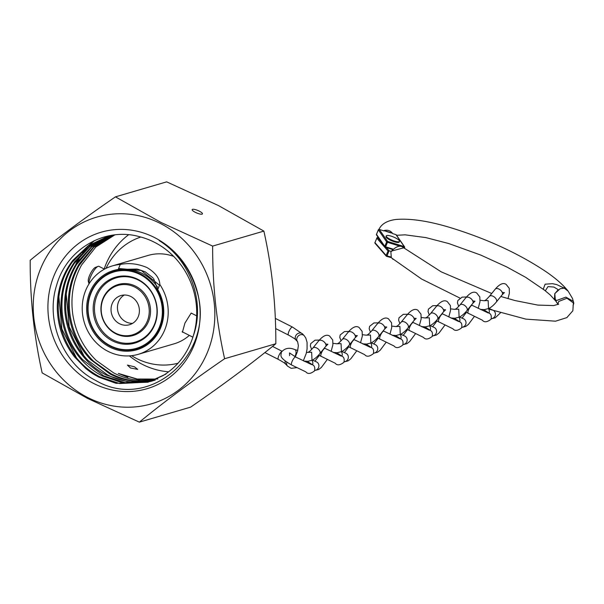 <?xml version="1.0" encoding="UTF-8"?>
<svg xmlns="http://www.w3.org/2000/svg" width="604" height="604" viewBox="0 0 604 604"><rect width="100%" height="100%" fill="white"/><g stroke="black" fill="none" stroke-linecap="round" stroke-linejoin="round"><path stroke-width="0.91" d="M134.503 366.817L127.421 365.088L130.502 367.987L137.727 369.376L134.503 366.817M195.303 212.321A5.579 1.367 -157.4 0 1 192.148 209.596A5.579 1.367 -157.4 0 1 199.305 211.151A5.579 1.367 -157.4 0 1 202.453 213.884A5.579 1.367 -157.4 0 1 195.303 212.321M218.422 205.556L263.873 231.098C271.989 267.338 275.975 304.884 275.832 343.736C251.626 363.608 223.216 384.748 190.592 407.149L139.365 422.143C163.578 402.272 191.989 381.132 224.613 358.731C216.496 322.491 212.51 284.945 212.653 246.092L160.898 222.393L115.447 196.851L166.666 181.857L218.422 205.556M87.791 397.553A97.282 90.238 -106.3 0 0 207.3 352.661A97.282 90.238 -106.3 0 0 160.279 223.42A97.282 90.238 -106.3 0 0 40.77 268.312A97.282 90.238 -106.3 0 0 87.791 397.553M115.447 196.851C82.959 219.154 54.549 240.286 30.2 260.264C30.041 298.927 34.028 336.473 42.159 372.902L87.618 398.444L139.365 422.143M114.783 234.911L95.832 247.028L81.615 264.945C73.175 280.362 70.268 297.055 72.88 315.009C75.817 332.925 83.631 348.085 96.308 360.497L113.65 372.902C122.31 377.364 131.385 379.871 140.868 380.414L155.16 379.637M128.584 234.767A75.575 70.102 -106.3 0 0 104.175 268.999M129.369 355.877A75.575 70.102 -106.3 0 0 142.559 364.461A75.575 70.102 -106.3 0 0 168.682 371.792M153.861 380.18L138.173 381.2C128.773 380.679 119.705 378.172 110.97 373.687L93.612 361.283C80.959 348.87 73.152 333.71 70.192 315.801C67.603 297.832 70.509 281.147 78.92 265.73L93.688 247.338L113.401 235.16M112.903 235.258L93.877 246.606L79.29 263.729C70.321 278.791 66.84 295.341 68.841 313.363C71.174 331.362 78.475 346.802 90.743 359.674L109.988 373.974C117.84 378.029 126.07 380.467 134.662 381.29L153.371 380.369M152.057 380.867L131.974 382.075C123.39 381.252 115.168 378.814 107.308 374.759L88.048 360.467C75.81 347.579 68.509 332.14 66.153 314.156C64.175 296.119 67.656 279.577 76.595 264.514L91.74 246.938L111.521 235.552M111.03 235.658L91.959 246.243L77.04 262.566C67.55 277.259 63.503 293.642 64.9 311.709C66.621 329.761 73.401 345.458 85.24 358.791C91.378 365.571 98.407 370.992 106.327 375.046L128.463 382.068L151.566 381.048M150.23 381.509L125.768 382.861L103.639 375.831L82.544 359.576C70.736 346.235 63.956 330.547 62.204 312.494C60.838 294.42 64.885 278.044 74.345 263.359L89.837 246.591L109.664 235.99M109.173 236.119L90.094 245.941L74.873 261.464C64.877 275.764 60.272 291.959 61.049 310.048C62.152 328.138 68.403 344.061 79.803 357.832C86.266 365.518 93.884 371.611 102.665 376.126L122.272 382.755L149.747 381.675M148.373 382.098L119.577 383.54L99.977 376.904C91.272 372.426 83.654 366.326 77.108 358.617C65.738 344.846 59.486 328.916 58.354 310.834C57.599 292.744 62.212 276.549 72.178 262.257L87.973 246.326L107.784 236.496M115.07 234.858L107.331 236.632L88.26 245.707L72.774 260.422C62.288 274.314 57.123 290.298 57.289 308.387C57.78 326.485 63.495 342.627 74.435 356.805L85.723 368.432C90.985 372.502 92.329 373.687 98.996 377.198L116.089 383.336L147.95 382.226L162.793 375.756C177.085 367.028 187.066 354.322 192.744 337.621L193.325 335.764A75.575 70.102 -106.3 0 0 154.33 242.219A75.575 70.102 -106.3 0 0 140.226 236.874M152.065 380.935L153.408 380.603M153.922 380.467L155.281 380.082M150.253 381.539L152.608 380.867M152.042 381.026L150.736 381.381M165.919 374.125L147.95 382.226M193.325 335.764C205.564 302.166 190.094 259.629 159.184 240.596C177.478 251.951 189.867 268.244 196.36 289.467C217.357 351.845 150.305 412.743 95.809 380.52C63.194 364.257 45.058 320.664 56.67 285.096C66.742 248.931 105.224 226.485 140.219 236.896M154.413 237.5A81.54 75.636 -106.3 0 0 54.239 275.13A81.54 75.636 -106.3 0 0 93.658 383.464A81.54 75.636 -106.3 0 0 193.831 345.835A81.54 75.636 -106.3 0 0 154.413 237.5M157.886 378.957L137.682 379.41L118.308 373.408L137.176 379.025L156.459 379.063M212.653 246.092L263.873 231.098M224.613 358.731L275.832 343.736M76.414 357.779L61.887 328.991L58.86 296.806M83.986 355.93L69.211 326.862L66.236 294.307M70.653 274.518L81.102 254.669M83.767 251.241L88.728 245.783M89.973 244.567L94.503 240.588M127.844 377.319L118.308 373.408M68.063 281.615L79.207 256.843M82.136 252.834L87.603 246.591M88.969 245.224L93.809 240.913M118.188 269.475L120.279 264.454C129.007 262.702 137.908 263.737 146.991 267.557C155.319 272.555 159.599 278.202 159.841 284.499L157.75 289.52A41.306 38.316 73.7 0 1 136.821 349.784A41.306 38.316 73.7 0 1 109.822 347.111A41.306 38.316 73.7 0 1 86.704 306.326A41.306 38.316 73.7 0 1 113.605 270.494A41.306 38.316 73.7 0 1 118.188 269.475L136.957 269.037M137.606 269.165L145.217 271.815L153.001 277.87M153.612 278.625L157.75 289.52M183.103 332.223L182.423 332.2L184.945 323.072L191.136 313.121L192.714 313.838M131.581 355.68A65.806 61.042 -106.3 0 0 136.602 358.527A65.806 61.042 -106.3 0 0 178.029 363.223M120.279 264.454A46.063 42.725 -106.3 0 0 112.268 265.934A46.063 42.725 -106.3 0 0 82.272 305.888A46.063 42.725 -106.3 0 0 108.056 351.369A46.063 42.725 -106.3 0 0 138.157 354.352L174.065 343.835A46.063 42.725 -106.3 0 0 189.339 335.386M138.157 354.352A46.063 42.725 -106.3 0 0 159.841 284.499M173.68 256.39A46.063 42.725 -106.3 0 0 148.176 255.417L112.268 265.934M140.823 237.032A65.806 61.042 -106.3 0 0 106.017 268.357M104.469 269.15L99.011 266.379A10.374 2.922 116.9 0 0 98.188 266.349A10.374 2.922 116.9 0 0 98.037 266.402A10.374 2.922 116.9 0 0 91.846 274.057A10.374 2.922 116.9 0 0 89.022 283.857M89.014 283.872L88.327 281.411A8.229 2.318 -63.1 0 1 90.419 273.657A8.229 2.318 -63.1 0 1 95.432 267.383A8.229 2.318 -63.1 0 1 95.553 267.338M312.019 360.226L311.634 352.245L307.73 352.366M312.872 348.04A4.47 2.612 39.1 0 1 312.902 348.01A4.47 2.612 39.1 0 1 316.685 347.979A4.47 2.612 39.1 0 1 319.818 353.672A4.47 2.612 39.1 0 1 319.795 353.702C319.342 354.359 315.424 359.01 311.694 360.377M297.772 350.426L294.926 349.648C289.407 347.202 284.877 348.055 281.328 352.2C281.494 355.409 277.53 356.836 291.634 365.005L305.828 371.868C307.746 374.246 310.645 373.914 314.533 370.886C315.16 367.715 314.541 365.722 312.668 364.899L308.138 361.902A4.47 4.341 123.5 0 0 306.817 361.32M305.269 361.23A4.47 4.341 123.5 0 0 304.514 361.388M312.502 364.793A4.47 4.288 -66 0 0 311.853 360.316M333.234 352.442L337.251 352.706L341.464 351.603L341.056 343.631L337.145 343.752M342.294 339.425A4.47 2.612 39.1 0 1 342.317 339.395A4.47 2.612 39.1 0 1 346.1 339.365A4.47 2.612 39.1 0 1 349.24 345.058A4.47 2.612 39.1 0 1 349.21 345.088C348.757 345.752 344.839 350.403 341.117 351.762M318.61 355.077L335.25 363.253C337.16 365.631 340.06 365.307 343.948 362.272C344.582 359.108 343.963 357.107 342.091 356.292L337.561 353.287A4.47 4.341 123.5 0 0 336.239 352.713M334.692 352.615A4.47 4.341 123.5 0 0 333.937 352.774M341.924 356.179A4.47 4.288 -66 0 0 341.275 351.702M400.271 334.389L399.893 326.409L395.99 326.53M419.365 325.571L421.139 318.988L420.988 314.178L417.908 310.245C414.986 308.259 411.339 309.852 406.968 315.009L401.147 322.181A4.47 2.612 39.1 0 1 401.154 322.166A4.47 2.612 39.1 0 1 404.937 322.136A4.47 2.612 39.1 0 1 408.077 327.836A4.47 2.612 39.1 0 1 408.047 327.866C407.602 328.523 403.676 333.174 399.954 334.541M377.447 337.847L394.087 346.032C395.998 348.402 398.904 348.078 402.785 345.05C403.419 341.879 402.8 339.886 400.928 339.063L396.398 336.066A4.47 4.341 123.5 0 0 395.076 335.484M393.529 335.394A4.47 4.341 123.5 0 0 392.774 335.552M400.762 338.95A4.47 4.288 -66 0 0 400.112 334.473M370.856 343.004L370.471 335.016L366.568 335.144M389.95 334.186L391.717 327.602L391.566 322.793L388.493 318.852C385.571 316.873 381.917 318.459 377.545 323.623L371.724 330.796A4.47 2.612 39.1 0 1 371.739 330.781A4.47 2.612 39.1 0 1 375.522 330.75A4.47 2.612 39.1 0 1 378.655 336.443A4.47 2.612 39.1 0 1 378.632 336.473C378.179 337.138 374.261 341.788 370.531 343.147M348.025 346.462L364.665 354.639C366.583 357.017 369.482 356.692 373.37 353.665C373.997 350.494 373.378 348.5 371.513 347.678L366.975 344.68A4.47 4.341 123.5 0 0 365.654 344.099M364.106 344.008A4.47 4.341 123.5 0 0 363.351 344.167M371.347 347.564A4.47 4.288 -66 0 0 370.69 343.087M429.693 325.783L429.308 317.795L425.405 317.915M430.554 313.589A4.47 2.612 39.1 0 1 430.576 313.559A4.47 2.612 39.1 0 1 434.359 313.529A4.47 2.612 39.1 0 1 437.492 319.222A4.47 2.612 39.1 0 1 437.47 319.252C437.017 319.909 433.098 324.567 429.369 325.926M406.862 329.24L423.51 337.417C425.42 339.795 428.319 339.471 432.207 336.436C432.841 333.265 432.215 331.271 430.35 330.448L425.812 327.451A4.47 4.341 123.5 0 0 424.491 326.877M422.943 326.779A4.47 4.341 123.5 0 0 422.188 326.938M430.184 330.343A4.47 4.288 -66 0 0 429.527 325.866M459.108 317.168L458.73 309.18L454.827 309.301M459.969 304.975A4.47 2.612 39.1 0 1 459.999 304.945A4.47 2.612 39.1 0 1 463.781 304.914A4.47 2.612 39.1 0 1 466.915 310.607A4.47 2.612 39.1 0 1 466.892 310.637C466.439 311.302 462.513 315.952 458.791 317.311M436.284 320.626L452.924 328.803C454.842 331.181 457.741 330.856 461.622 327.829C462.256 324.658 461.637 322.657 459.765 321.841L455.235 318.844A4.47 4.341 123.5 0 0 453.914 318.263M452.366 318.165A4.47 4.341 123.5 0 0 451.611 318.323M459.599 321.728A4.47 4.288 -66 0 0 458.949 317.251M488.53 308.553L488.145 300.566L484.242 300.694M489.391 296.36A4.47 2.612 39.1 0 1 489.414 296.33A4.47 2.612 39.1 0 1 493.196 296.3A4.47 2.612 39.1 0 1 496.329 302A4.47 2.612 39.1 0 1 496.307 302.023C495.854 302.687 491.935 307.338 488.213 308.704M465.699 312.011L482.347 320.188C484.257 322.566 487.156 322.242 491.044 319.214C491.679 316.043 491.06 314.05 489.187 313.227L484.657 310.229A4.47 4.341 123.5 0 0 483.328 309.648M481.781 309.558A4.47 4.341 123.5 0 0 481.033 309.716M489.021 313.114A4.47 4.288 -66 0 0 488.364 308.636M491.716 293.491L441.214 271.845L403.744 247.814L391.815 250.985L390.879 251.913L391.301 257.621L386.658 256.322M390.879 251.913L391.264 251.377L389.127 250.781L386.998 255.9L391.135 257.062L391.301 257.621M459.901 298.059L421.615 279.048L392.011 258.248A101.804 24.975 -157.4 0 1 391.354 257.666L386.568 256.322L386.998 255.9L386.137 255.462L388.01 250.977L389.127 250.781L386.326 247.564M568.115 291.128L564.234 288.138L560.119 288.757L554.766 293.65L554.487 298.603L556.473 300.528L565.873 297.138L573.46 301.396L572.864 310.735L566.854 317.613L555.552 321.192L525.918 319.131L488.681 309.082M557.99 304.537L556.556 301.955L550.297 295.024L543.26 289.127L545.133 284.19L552.418 283.676L556.661 284.559L564.234 288.138L564.476 286.908L567.896 290.834M379.123 229.422L379.214 229.407A0.717 0.717 0 0 0 378.346 229.814L376.496 234.367L384.793 246.341L386.658 241.864L378.361 229.89A0.717 0.649 145.3 0 1 379.274 229.444L384.227 230.985L379.274 229.444L387.572 241.419L404.235 246.591L395.937 234.616L392.449 233.537A92.752 22.756 -157.4 0 1 392.351 233.136L384.091 230.532A101.804 24.975 22.6 0 0 384.227 230.985M384.091 230.532C387.557 229.701 390.305 230.569 392.351 233.136M392.449 233.537L395.937 234.616A0.717 0.649 145.3 0 1 396.254 234.85A0.717 0.717 0 0 0 395.877 234.571L395.809 234.578M573.045 305.707L573.8 303.216L566.96 298.24L558.7 301.464L557.802 304.091L555.363 300.339L554.804 293.703L558.262 289.693L553.876 287.051L547.971 286.613L545.352 290.766L525.631 277.304L506.711 266.923L480.799 255.084L448.863 243.578L425.85 237.599L405.125 234.835L396.556 235.288M376.496 234.367L376.7 234.956L376.451 234.42M391.233 232.963L385.548 231.196M399.304 241.6A7.15 1.752 -157.4 0 1 391.702 240.037A7.15 1.752 -157.4 0 1 386.273 235.885A7.15 1.752 -157.4 0 1 386.454 235.666A7.15 1.752 -157.4 0 1 394.057 237.229A7.15 1.752 -157.4 0 1 399.486 241.381A7.15 1.752 -157.4 0 1 399.304 241.6M399.486 241.381L399.221 242.015A7.15 1.752 -157.4 0 1 399.04 242.234A7.15 1.752 -157.4 0 1 391.437 240.671A7.15 1.752 -157.4 0 1 386.009 236.519L386.273 235.885M157.501 287.119A40.377 37.456 -106.3 0 0 142.182 273.438A40.377 37.456 -106.3 0 0 115.794 270.826L114.073 271.324A40.377 37.456 73.7 0 1 140.46 273.944A40.377 37.456 73.7 0 1 163.057 313.808A40.377 37.456 73.7 0 1 136.761 348.833A40.377 37.456 73.7 0 1 110.373 346.22A40.377 37.456 73.7 0 1 87.776 306.349A40.377 37.456 73.7 0 1 114.073 271.324M140.045 274.51A39.804 36.919 -106.3 0 0 91.144 292.88A39.804 36.919 -106.3 0 0 110.381 345.767A39.804 36.919 -106.3 0 0 159.282 327.398A39.804 36.919 -106.3 0 0 140.045 274.51M119.554 323.744A15.198 14.096 -106.3 0 0 129.482 324.726A15.198 14.096 -106.3 0 0 139.381 311.543A15.198 14.096 -106.3 0 0 130.879 296.534A15.198 14.096 -106.3 0 0 120.943 295.552A15.198 14.096 -106.3 0 0 111.045 308.735A15.198 14.096 -106.3 0 0 119.554 323.744M124.273 295.031A15.198 14.096 -106.3 0 0 117.47 308.667A15.198 14.096 -106.3 0 0 125.964 321.864A15.198 14.096 -106.3 0 0 132.57 323.374M115.621 333.189A25.753 23.888 73.7 0 1 103.171 298.972A25.753 23.888 73.7 0 1 134.805 287.096A25.753 23.888 73.7 0 1 147.255 321.305A25.753 23.888 73.7 0 1 115.621 333.189M115.825 333.778A26.576 24.651 73.7 0 1 102.982 298.467A26.576 24.651 73.7 0 1 135.628 286.205A26.576 24.651 73.7 0 1 148.471 321.509A26.576 24.651 73.7 0 1 115.825 333.778M138.006 279.41A34.337 31.846 73.7 0 1 154.601 325.027A34.337 31.846 73.7 0 1 112.419 340.867A34.337 31.846 73.7 0 1 95.825 295.258A34.337 31.846 73.7 0 1 138.006 279.41M138.21 279.999A33.507 31.083 73.7 0 1 154.405 324.514A33.507 31.083 73.7 0 1 113.242 339.976A33.507 31.083 73.7 0 1 97.048 295.462A33.507 31.083 73.7 0 1 138.21 279.999M136.761 348.833L138.482 348.327A40.377 37.456 -106.3 0 0 152.178 340.648M314.752 370.365A4.47 4.288 -66 0 0 316.224 361.773M331.113 351.407L332.88 344.824L332.728 340.014L329.656 336.081C326.734 334.095 323.08 335.688 318.708 340.845A4.47 2.612 39.1 0 1 322.513 340.784A4.47 2.612 39.1 0 1 325.654 346.485L327.912 344.257L325.616 344.053M294.926 349.648A4.47 2.038 105.1 0 1 295.326 355.665A4.47 2.038 105.1 0 1 294.865 356.609M291.634 365.005A4.47 1.261 -63.1 0 1 292.057 361.486A4.47 1.261 -63.1 0 1 292.472 360.58A4.47 1.261 -63.1 0 1 295.673 357.032L289.527 352.91L289.588 355.635M312.668 364.899A4.47 4.341 123.5 0 0 310.63 364.204M344.167 361.758A4.47 4.288 -66 0 0 345.639 353.159M360.528 342.8L362.302 336.209L362.151 331.407L359.07 327.466C356.149 325.488 352.502 327.074 348.131 332.238A4.47 2.612 39.1 0 1 351.936 332.177A4.47 2.612 39.1 0 1 355.069 337.87L357.334 335.643L355.031 335.447M321.056 356.398A4.47 1.261 -63.1 0 1 321.471 352.879A4.47 1.261 -63.1 0 1 321.887 351.966A4.47 1.261 -63.1 0 1 325.095 348.417L324.378 348.047M342.091 356.292A4.47 4.341 123.5 0 0 340.052 355.597M403.004 344.529A4.47 4.288 -66 0 0 404.476 335.937M406.968 315.009A4.47 2.612 39.1 0 1 410.773 314.948A4.47 2.612 39.1 0 1 413.906 320.641L416.171 318.414L413.868 318.217M379.893 339.169A4.47 1.261 -63.1 0 1 380.309 335.65A4.47 1.261 -63.1 0 1 380.724 334.737A4.47 1.261 -63.1 0 1 383.933 331.196L383.215 330.826M400.928 339.063A4.47 4.341 123.5 0 0 398.889 338.368M373.589 353.144A4.47 4.288 -66 0 0 375.061 344.544M377.545 323.623A4.47 2.612 39.1 0 1 381.358 323.563A4.47 2.612 39.1 0 1 384.491 329.256L386.749 327.028L384.454 326.832M350.471 347.783A4.47 1.261 -63.1 0 1 350.894 344.265A4.47 1.261 -63.1 0 1 351.309 343.351A4.47 1.261 -63.1 0 1 354.518 339.81L353.801 339.433M371.513 347.678A4.47 4.341 123.5 0 0 369.467 346.983M432.426 335.915A4.47 4.288 -66 0 0 433.899 327.323M448.787 316.957L450.554 310.373L450.403 305.571L447.33 301.63C444.408 299.644 440.761 301.237 436.382 306.394A4.47 2.612 39.1 0 1 440.195 306.334A4.47 2.612 39.1 0 1 443.328 312.034L445.586 309.807L443.291 309.603M409.316 330.562A4.47 1.261 -63.1 0 1 409.731 327.043A4.47 1.261 -63.1 0 1 410.146 326.13A4.47 1.261 -63.1 0 1 413.355 322.581L412.638 322.211M430.35 330.448A4.47 4.341 123.5 0 0 428.304 329.761M461.841 327.308A4.47 4.288 -66 0 0 463.313 318.708M478.202 308.35L479.976 301.758L479.825 296.957L476.745 293.016C473.823 291.037 470.176 292.623 465.805 297.787A4.47 2.612 39.1 0 1 469.61 297.727A4.47 2.612 39.1 0 1 472.743 303.419L475.008 301.192L472.706 300.996M438.731 321.947A4.47 1.261 -63.1 0 1 439.146 318.429A4.47 1.261 -63.1 0 1 439.561 317.515A4.47 1.261 -63.1 0 1 442.77 313.967L442.053 313.597M459.765 321.841A4.47 4.341 123.5 0 0 457.726 321.147M491.263 318.693A4.47 4.288 -66 0 0 493.929 310.811M508.009 298.648L509.391 293.151L509.248 288.342L506.167 284.409C503.245 282.423 499.599 284.008 495.22 289.173A4.47 2.612 39.1 0 1 499.032 289.112A4.47 2.612 39.1 0 1 502.166 294.805L504.423 292.578L502.128 292.381M468.153 313.333A4.47 1.261 -63.1 0 1 468.568 309.814A4.47 1.261 -63.1 0 1 468.983 308.901A4.47 1.261 -63.1 0 1 472.192 305.36L471.475 304.99M489.187 313.227A4.47 4.341 123.5 0 0 487.141 312.532M388.01 250.977L376.821 238.15L374.956 242.634L386.137 255.462A0.717 0.619 -41.1 0 0 386.22 256.104A0.717 0.717 0 0 0 386.568 256.322L386.492 256.277A0.717 0.619 -41.1 0 1 386.22 256.104L375.039 243.276A0.717 0.619 -41.1 0 1 374.956 242.634L374.918 242.529A0.717 0.717 0 0 0 375.039 243.276A0.717 0.619 -41.1 0 0 375.311 243.45M378.602 237.938L377.711 237.682L381.215 241.706M378.58 237.901L377.636 237.636A0.717 0.717 0 0 0 376.783 238.052L376.821 238.15A0.717 0.619 -41.1 0 1 377.711 237.682L377.5 237.659M375.016 242.491L376.904 238.006M403.933 247.98L404.136 247.481L402.46 246.961M400.293 246.289L387.474 242.31L385.609 246.794L392.97 249.074M404.559 247.549L404.265 248.259M392.615 249.49L385.292 247.225M404.604 247.429A0.717 0.649 145.3 0 0 404.235 246.591L404.136 247.481L404.604 247.429M376.383 234.518L378.429 229.769M387.572 241.419A0.717 0.649 145.3 0 0 386.658 241.864L387.474 242.31L387.572 241.419M385.171 247.179L385.609 246.794L384.793 246.341A0.717 0.649 145.3 0 0 385.171 247.179M275.318 318.376L292.495 327.081A4.47 1.261 116.9 0 0 288.871 331.536A4.47 1.261 116.9 0 0 288.455 335.054C296.911 339.773 294.933 339.297 296.141 340.127L297.644 341.758L298.361 345.662L297.523 351.415L295.288 356.836M292.495 327.081L302.702 334.065A4.47 3.82 137.3 0 0 295.582 336.058A4.47 3.82 137.3 0 0 296.141 340.127M302.702 334.065L304.212 335.696A4.47 3.82 137.3 0 0 302.596 334.729A4.47 3.82 137.3 0 0 297.093 337.696A4.47 3.82 137.3 0 0 297.644 341.758M296.896 367.625L291.151 368.327L287.519 366.092L286.009 364.461C284.899 363.676 286.477 363.902 278.331 359.38A4.47 1.261 -63.1 0 1 278.746 355.862A4.47 1.261 -63.1 0 1 281.63 351.588M286.009 364.461A4.47 3.82 -42.7 0 1 285.231 361.071M287.519 366.092A4.47 3.82 -42.7 0 1 286.877 362.257M95.432 267.383L98.037 266.402M192.887 337.183L182.106 331.724M196.67 315.847L191.242 313.099M314.699 370.501L318.693 369.497L321.388 367.421L327.293 359.493M295.673 357.032L311.589 364.597M312.041 360.211L307.829 361.32L303.812 361.049M316.413 361.849L312.411 360.075M318.708 340.845L312.887 348.025M325.654 346.485L319.818 353.672M314.948 361.2L319.289 355.462M308.387 352.057C308.674 352.358 310.184 351.007 312.902 348.01M307.632 352.426L306.5 352.358M344.121 361.887L348.108 360.882L350.803 358.806L356.707 350.879M319.38 340.052L315.031 340.18L310.75 343.585L310.35 346.001L311.641 349.452M325.095 348.417L341.011 355.983M345.828 353.242L341.834 351.46M348.131 332.238L342.309 339.41C339.599 342.4 338.097 343.744 337.802 343.45M355.069 337.87L349.24 345.058M344.371 352.585L348.712 346.847M337.055 343.812L333.031 343.314M402.959 344.658L406.945 343.661L409.648 341.585L415.544 333.657M378.217 322.823L373.876 322.959L369.588 326.364L369.187 328.78L370.478 332.23M383.933 331.196L399.848 338.761M400.301 334.374L396.088 335.477L392.071 335.212M404.672 336.013L400.671 334.238M413.906 320.641L408.077 327.836M403.208 335.363L407.549 329.625M396.639 326.22C396.934 326.522 398.436 325.171 401.154 322.166M395.892 326.583L391.868 326.092M373.536 353.272L377.53 352.268L380.226 350.192L386.13 342.272M348.795 331.437L344.454 331.573L340.165 334.971L339.765 337.394L341.056 340.837M354.518 339.81L370.426 347.368M370.886 342.989L366.666 344.091L362.649 343.827M375.25 344.627L371.249 342.846M384.491 329.256L378.655 336.443M373.785 343.978L378.127 338.232M367.224 334.835C367.511 335.137 369.021 333.786 371.739 330.781M366.477 335.197L362.445 334.699M432.373 336.05L436.367 335.046L439.063 332.97L444.967 325.043M407.632 314.216L403.291 314.344L399.01 317.749L398.602 320.165L399.893 323.616M413.355 322.581L429.263 330.146M429.723 325.76L425.503 326.87L421.486 326.605M434.087 327.398L430.093 325.624M436.382 306.394L430.561 313.574M443.328 312.034L437.492 319.222M432.623 326.749L436.964 321.011M426.062 317.606C426.349 317.908 427.859 316.556 430.576 313.559M425.314 317.976L421.282 317.478M461.796 327.436L465.782 326.432L468.485 324.356L474.382 316.436M437.054 305.601L432.713 305.737L428.425 309.135L428.025 311.551L429.316 315.001M442.77 313.967L458.685 321.532M459.138 317.153L454.925 318.255L450.909 317.991M463.51 318.791L459.508 317.009M465.805 297.787L459.984 304.96C457.273 307.949 455.771 309.301 455.484 308.999M472.743 303.419L466.915 310.607M462.045 318.134L466.386 312.396M454.729 309.361L450.705 308.863M491.218 318.821L495.204 317.817L500.474 312.834M466.469 296.987L462.128 297.123L457.847 300.52L457.439 302.944L458.738 306.387M472.192 305.36L488.108 312.925M488.561 308.538L484.348 309.641L480.331 309.376M492.924 310.177L488.93 308.395M495.22 289.173L489.399 296.345M502.166 294.805L496.329 302M484.899 300.384C485.193 300.686 486.696 299.335 489.414 296.33M484.151 300.747L480.127 300.248M558.67 304.159L553.657 305.571L537.832 305.096L515.053 300.566L500.807 296.481M403.736 247.814C400.663 244.914 396.662 245.926 391.724 250.841L391.543 251.287M391.973 258.202L392.978 259.312M573.8 303.216L572.509 298.474L568.145 291.151C563.215 284.899 555.786 278.376 545.873 271.589C518.836 253.589 487.217 238.988 451.022 227.791C428.923 221.041 410.561 218.271 395.945 219.471C386.915 220.649 381.169 224.129 378.723 229.92M377.696 236.632L377.817 237.689M404.303 248.289L404.627 247.504A0.717 0.717 0 0 0 404.552 246.825L396.254 234.85M392.592 249.512L385.224 247.225A0.717 0.717 0 0 1 384.846 246.953L376.413 234.775M304.212 335.696L305.76 337.968L307.066 342.317L307.089 348.991L306.213 353.536L303.314 360.807M281.902 351.166L272.532 346.424M278.331 359.38L264.884 352.57M275.643 328.568L288.455 335.054M118.588 268.508L141.223 270.449L159.524 285.254"/></g></svg>
